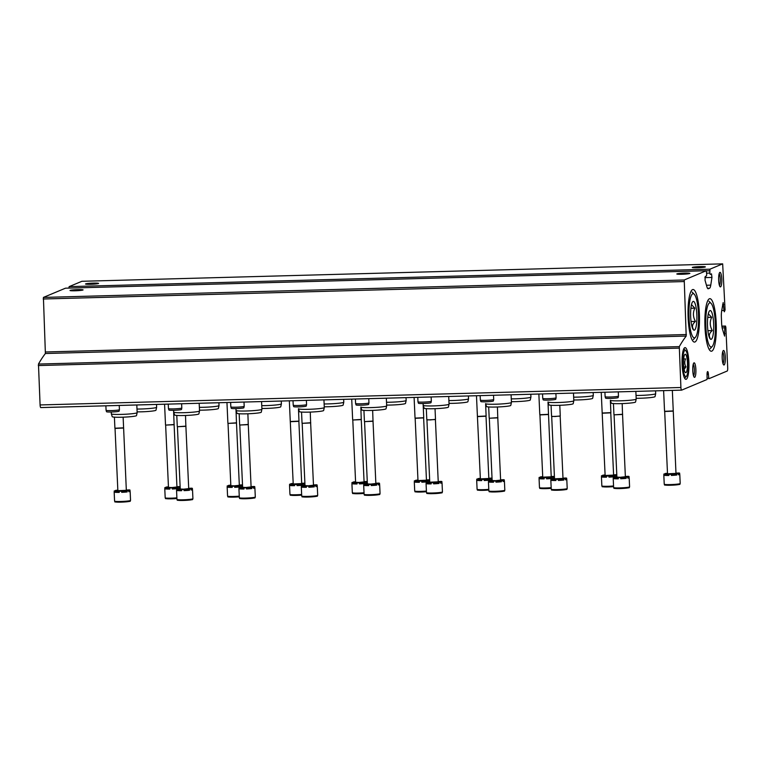 <?xml version="1.0" encoding="UTF-8"?>
<svg xmlns="http://www.w3.org/2000/svg" width="766" height="766" viewBox="0 0 766 766"><rect width="100%" height="100%" fill="white"/><g stroke="black" fill="none" stroke-linecap="round" stroke-linejoin="round"><path stroke-width="1.15" d="M681.548 390.143L40.837 407.569A2.901 0.632 -91.6 0 1 40.79 407.589A2.901 0.632 -91.6 0 1 40.091 404.946L38.463 364.061A423.761 91.719 -91.6 0 1 45.386 353.509L43.413 297.419L65.474 288.188M686.202 336.063L684.23 279.983L706.233 270.752L706.721 274.381L706.472 275.961L705.208 276.488L705.046 280.327L706.884 286.762A8.713 1.886 -91.6 0 0 708.157 288.782A8.713 1.886 -91.6 0 0 708.311 288.744L709.565 288.227A8.713 1.886 -91.6 0 0 710.762 285.134L711.949 277.436L711.499 273.864L710.187 274.4L709.814 273.079L709.958 269.192L722.664 263.858L725.076 310.01L724.33 311.8L723.956 310.479L723.161 302.599L721.629 311.082A8.713 1.886 -91.6 0 0 721.371 317.44L721.629 323.271A8.713 1.886 -91.6 0 0 722.453 329.179L724.607 336.111L724.741 327.838L724.99 326.259L725.507 326.048L725.862 327.369L727.7 367.871A2.901 0.632 -91.6 0 1 727.212 371.022L708.799 378.749L708.406 374.277A3.198 0.689 -91.6 0 0 707.65 371.577A3.198 0.689 -91.6 0 0 707.047 374.852L707.075 379.467L681.654 390.133A2.901 0.632 -91.6 0 1 681.606 390.143A2.901 0.632 -91.6 0 1 680.907 387.5L679.289 346.625A423.761 91.719 -91.6 0 1 686.202 336.063L45.386 353.509M689.716 273.51A6.54 0.536 -2.6 0 0 689.869 273.385A6.54 0.536 -2.6 0 0 684.727 273.098A6.54 0.536 -2.6 0 0 676.809 273.979A6.54 0.536 -2.6 0 0 682.65 274.247A6.54 0.536 -2.6 0 0 689.716 273.51M82.919 290.027A6.54 0.536 -2.6 0 0 83.073 289.902A6.54 0.536 -2.6 0 0 77.941 289.615A6.54 0.536 -2.6 0 0 70.012 290.496A6.54 0.536 -2.6 0 0 75.853 290.764A6.54 0.536 -2.6 0 0 82.919 290.027M65.445 288.188L706.262 270.743L65.416 288.188M68.892 288.093L69.141 286.628L81.895 281.294M98.421 283.525A6.54 0.536 -2.6 0 0 98.565 283.401A6.54 0.536 -2.6 0 0 93.433 283.114A6.54 0.536 -2.6 0 0 85.505 283.995A6.54 0.536 -2.6 0 0 91.346 284.263A6.54 0.536 -2.6 0 0 98.421 283.525M705.208 267.008A6.54 0.536 -2.6 0 0 705.362 266.884A6.54 0.536 -2.6 0 0 700.229 266.597A6.54 0.536 -2.6 0 0 692.301 267.478A6.54 0.536 -2.6 0 0 698.142 267.746A6.54 0.536 -2.6 0 0 705.208 267.008M722.664 263.858L81.847 281.294L722.683 263.858M692.78 370.734A7.267 1.57 88.4 0 0 694.168 377.169A7.267 1.57 88.4 0 0 695.901 370.035A7.267 1.57 88.4 0 0 693.785 363.007A7.267 1.57 88.4 0 0 692.78 370.734M718.671 280.279A7.267 1.57 88.4 0 0 720.059 286.714A7.267 1.57 88.4 0 0 721.792 279.58A7.267 1.57 88.4 0 0 719.676 272.552A7.267 1.57 88.4 0 0 718.671 280.279M722.214 358.373A7.267 1.57 88.4 0 0 723.611 364.817A7.267 1.57 88.4 0 0 725.335 357.684A7.267 1.57 88.4 0 0 723.228 350.656A7.267 1.57 88.4 0 0 722.214 358.373M688.883 362.05A15.847 3.428 -91.6 0 1 685.158 378.94A15.847 3.428 -91.6 0 1 682.066 363.563A15.847 3.428 -91.6 0 1 684.316 348.042A15.847 3.428 -91.6 0 1 688.883 362.05M704.988 327.283A26.293 5.688 88.4 0 0 710.025 350.598A26.293 5.688 88.4 0 0 716.277 324.774A26.293 5.688 88.4 0 0 708.636 299.343A26.293 5.688 88.4 0 0 704.988 327.283M688.146 318.139A26.293 5.688 88.4 0 0 693.192 341.445A26.293 5.688 88.4 0 0 699.444 315.63A26.293 5.688 88.4 0 0 691.794 290.19A26.293 5.688 88.4 0 0 688.146 318.139M722.989 363.601A6.004 1.302 88.4 0 0 723.841 357.722A6.004 1.302 88.4 0 0 722.673 351.91M719.446 285.498A6.004 1.302 88.4 0 0 720.289 279.619A6.004 1.302 88.4 0 0 719.13 273.807M693.556 375.953A6.004 1.302 88.4 0 0 694.398 370.083A6.004 1.302 88.4 0 0 693.23 364.262M136.99 409.044A12.926 1.053 -2.6 0 0 156.341 407.502A12.926 1.053 -2.6 0 0 156.637 407.282A12.926 1.053 -2.6 0 0 156.637 407.253L156.513 404.438M137.114 411.869A12.151 0.996 -2.6 0 0 155.709 410.413A12.151 0.996 -2.6 0 0 155.986 410.203L156.637 407.282M137.152 412.673A12.926 1.053 -2.6 0 1 136.855 412.893A12.926 1.053 -2.6 0 1 123.02 414.349A12.926 1.053 -2.6 0 1 111.329 413.851A12.926 1.053 -2.6 0 0 111.329 413.851L112.238 416.704A12.151 0.996 -2.6 0 0 123.221 417.173A12.151 0.996 -2.6 0 0 136.224 415.804A12.151 0.996 -2.6 0 0 136.501 415.603L137.152 412.673A12.926 1.053 -2.6 0 0 137.152 412.654L136.808 404.975M199.371 407.349A12.926 1.053 -2.6 0 0 218.722 405.798A12.926 1.053 -2.6 0 0 219.019 405.578A12.926 1.053 -2.6 0 0 219.019 405.559L218.894 402.744M199.495 410.164A12.151 0.996 -2.6 0 0 218.09 408.718A12.151 0.996 -2.6 0 0 218.367 408.508L219.019 405.578M173.623 410.308L173.7 412.127A12.926 1.053 -2.6 0 0 173.71 412.146L174.619 415.009A12.151 0.996 -2.6 0 0 185.602 415.469A12.151 0.996 -2.6 0 0 198.605 414.109A12.151 0.996 -2.6 0 0 198.882 413.899L199.533 410.978A12.926 1.053 -2.6 0 0 199.533 410.949L199.189 403.28M173.71 412.146A12.926 1.053 -2.6 0 0 185.401 412.644A12.926 1.053 -2.6 0 0 199.237 411.198A12.926 1.053 -2.6 0 0 199.533 410.978M261.752 405.654A12.926 1.053 -2.6 0 0 281.103 404.103A12.926 1.053 -2.6 0 0 281.4 403.883A12.926 1.053 -2.6 0 0 281.4 403.864L281.275 401.039M261.876 408.47A12.151 0.996 -2.6 0 0 280.471 407.014A12.151 0.996 -2.6 0 0 280.749 406.813L281.4 403.883M261.915 409.283A12.926 1.053 -2.6 0 1 261.618 409.494A12.926 1.053 -2.6 0 1 247.772 410.949A12.926 1.053 -2.6 0 1 236.091 410.452A12.926 1.053 -2.6 0 0 236.091 410.452L237 413.305A12.151 0.996 -2.6 0 0 247.983 413.774A12.151 0.996 -2.6 0 0 260.986 412.414A12.151 0.996 -2.6 0 0 261.263 412.204L261.915 409.283A12.926 1.053 -2.6 0 0 261.915 409.255L261.57 401.575M324.133 403.96A12.926 1.053 -2.6 0 0 343.484 402.409A12.926 1.053 -2.6 0 0 343.781 402.188A12.926 1.053 -2.6 0 0 343.781 402.16L343.647 399.345M324.257 406.775A12.151 0.996 -2.6 0 0 342.852 405.319A12.151 0.996 -2.6 0 0 343.13 405.118L343.781 402.188M290.41 421.712L298.874 421.31L301.699 483.585L293.225 483.978L290.285 421.511L298.979 421.118L298.462 408.728A12.926 1.053 -2.6 0 0 298.472 408.757L299.372 411.61A12.151 0.996 -2.6 0 0 310.364 412.079A12.151 0.996 -2.6 0 0 323.367 410.71A12.151 0.996 -2.6 0 0 323.645 410.509L324.296 407.579A12.926 1.053 -2.6 0 0 324.296 407.56L323.941 399.881M298.472 408.757A12.926 1.053 -2.6 0 0 310.153 409.255A12.926 1.053 -2.6 0 0 323.999 407.799A12.926 1.053 -2.6 0 0 324.296 407.579M386.514 402.255A12.926 1.053 -2.6 0 0 405.865 400.714A12.926 1.053 -2.6 0 0 406.162 400.494A12.926 1.053 -2.6 0 0 406.162 400.465L406.028 397.65M386.639 405.08A12.151 0.996 -2.6 0 0 405.233 403.625A12.151 0.996 -2.6 0 0 405.511 403.414L406.162 400.494M386.677 405.884A12.926 1.053 -2.6 0 1 386.38 406.104A12.926 1.053 -2.6 0 1 372.535 407.55A12.926 1.053 -2.6 0 1 360.843 407.052A12.926 1.053 -2.6 0 0 360.843 407.052L361.753 409.915A12.151 0.996 -2.6 0 0 372.745 410.385A12.151 0.996 -2.6 0 0 385.748 409.015A12.151 0.996 -2.6 0 0 386.026 408.814L386.677 405.884A12.926 1.053 -2.6 0 0 386.677 405.865L386.323 398.186M448.895 400.561A12.926 1.053 -2.6 0 0 468.246 399.009A12.926 1.053 -2.6 0 0 468.533 398.789A12.926 1.053 -2.6 0 0 468.543 398.77L468.409 395.945M449.02 403.376A12.151 0.996 -2.6 0 0 467.614 401.93A12.151 0.996 -2.6 0 0 467.892 401.719L468.533 398.789M449.058 404.189A12.926 1.053 -2.6 0 1 448.761 404.41A12.926 1.053 -2.6 0 1 434.916 405.856A12.926 1.053 -2.6 0 1 423.225 405.358A12.926 1.053 -2.6 0 0 423.225 405.358L424.134 408.211A12.151 0.996 -2.6 0 0 435.126 408.68A12.151 0.996 -2.6 0 0 448.129 407.32A12.151 0.996 -2.6 0 0 448.407 407.11L449.058 404.189A12.926 1.053 -2.6 0 0 449.058 404.161L448.704 396.482M511.276 398.866A12.926 1.053 -2.6 0 0 530.627 397.315A12.926 1.053 -2.6 0 0 530.915 397.094A12.926 1.053 -2.6 0 0 530.924 397.075L530.79 394.251M511.401 401.681A12.151 0.996 -2.6 0 0 529.995 400.225A12.151 0.996 -2.6 0 0 530.273 400.024L530.915 397.094M477.544 416.618L486.008 416.235L488.842 478.501L480.368 478.884L477.419 416.417L486.123 416.024L485.606 403.634A12.926 1.053 -2.6 0 0 485.606 403.663L486.515 406.516A12.151 0.996 -2.6 0 0 497.507 406.985A12.151 0.996 -2.6 0 0 510.51 405.626A12.151 0.996 -2.6 0 0 510.788 405.415L511.429 402.485A12.926 1.053 -2.6 0 0 511.439 402.466L511.085 394.787M485.606 403.663A12.926 1.053 -2.6 0 0 497.297 404.161A12.926 1.053 -2.6 0 0 511.142 402.705A12.926 1.053 -2.6 0 0 511.429 402.485M573.657 397.161A12.926 1.053 -2.6 0 0 592.999 395.62A12.926 1.053 -2.6 0 0 593.296 395.4A12.926 1.053 -2.6 0 0 593.305 395.371L593.171 392.556M573.782 399.986A12.151 0.996 -2.6 0 0 592.377 398.531A12.151 0.996 -2.6 0 0 592.654 398.32L593.296 395.4M573.811 400.79A12.926 1.053 -2.6 0 1 573.523 401.011A12.926 1.053 -2.6 0 1 559.678 402.466A12.926 1.053 -2.6 0 1 547.987 401.968A12.926 1.053 -2.6 0 0 547.987 401.968L548.896 404.821A12.151 0.996 -2.6 0 0 559.879 405.291A12.151 0.996 -2.6 0 0 572.891 403.921A12.151 0.996 -2.6 0 0 573.169 403.72L573.811 400.79A12.926 1.053 -2.6 0 0 573.82 400.771L573.466 393.092M636.029 395.467A12.926 1.053 -2.6 0 0 655.38 393.916A12.926 1.053 -2.6 0 0 655.677 393.695A12.926 1.053 -2.6 0 0 655.677 393.676L655.552 390.861M636.163 398.282A12.151 0.996 -2.6 0 0 654.758 396.836A12.151 0.996 -2.6 0 0 655.035 396.625L655.677 393.695M602.306 413.219L610.77 412.836L613.604 475.102L605.13 475.485L602.181 413.027L610.875 412.635L610.368 400.245A12.926 1.053 -2.6 0 0 610.368 400.264L611.278 403.127A12.151 0.996 -2.6 0 0 622.26 403.586A12.151 0.996 -2.6 0 0 635.273 402.227A12.151 0.996 -2.6 0 0 635.55 402.016L636.192 399.096A12.926 1.053 -2.6 0 0 636.201 399.067L635.847 391.397M610.368 400.264A12.926 1.053 -2.6 0 0 622.059 400.762A12.926 1.053 -2.6 0 0 635.895 399.316A12.926 1.053 -2.6 0 0 636.192 399.096M121.689 492.27L127.127 491.944A7.986 0.651 -2.6 0 1 121.689 492.327L121.641 491.169A7.986 0.651 177.4 0 1 120.386 491.217A7.986 0.651 177.4 0 1 119.19 491.236L119.237 492.394A7.986 0.651 -2.6 0 1 115.015 492.27L119.228 492.145M121.641 491.169L127.079 490.786A7.986 0.651 177.4 0 0 128.765 490.556L128.822 491.715A7.986 0.651 -2.6 0 0 130.134 491.293A7.986 0.651 -2.6 0 0 130.038 491.207L128.803 491.274M114.249 491.916A7.986 0.651 -2.6 0 0 114.163 492.021A7.986 0.651 -2.6 0 0 114.258 492.107L114.201 490.958A7.986 0.651 177.4 0 0 114.967 491.111L115.015 492.27M127.079 490.786L127.127 491.944M117.84 490.25L117.112 490.211A7.986 0.651 177.4 0 0 115.427 490.441L115.446 490.882M126.323 490.049L129.224 489.886A7.986 0.651 177.4 0 1 129.99 490.049L130.038 491.207M128.765 490.556L126.993 490.422L129.99 490.049M115.427 490.441L117.198 490.585L114.201 490.958M114.967 491.111L119.19 491.236M114.402 417.144L114.91 428.232L123.604 427.84L126.333 490.307L117.859 490.69L115.034 428.414L123.508 428.022M123.604 427.84L123.125 417.173M184.07 490.575L189.508 490.25A7.986 0.651 -2.6 0 1 184.07 490.633L184.022 489.474A7.986 0.651 177.4 0 1 182.768 489.522A7.986 0.651 177.4 0 1 181.571 489.541L181.619 490.7A7.986 0.651 -2.6 0 1 177.396 490.575L181.609 490.451M184.022 489.474L189.461 489.091A7.986 0.651 177.4 0 0 191.146 488.861L191.203 490.02A7.986 0.651 -2.6 0 0 192.505 489.598A7.986 0.651 -2.6 0 0 192.419 489.503L191.184 489.579M176.63 490.221A7.986 0.651 -2.6 0 0 176.544 490.326A7.986 0.651 -2.6 0 0 176.64 490.412L176.582 489.254A7.986 0.651 177.4 0 0 177.348 489.417L177.396 490.575M189.461 489.091L189.508 490.25M180.221 488.555L179.493 488.517A7.986 0.651 177.4 0 0 177.808 488.746L177.827 489.177M188.704 488.344L191.605 488.191A7.986 0.651 177.4 0 1 192.371 488.344L192.419 489.503M191.146 488.861L189.374 488.718L192.371 488.344M177.808 488.746L179.579 488.88L176.582 489.254M177.348 489.417L181.571 489.541M185.889 426.336L188.714 488.612L183.572 489.187L180.24 488.995L177.415 426.729L185.879 426.346L185.506 415.478M177.415 426.729L185.985 426.135M246.451 488.88L251.89 488.545A7.986 0.651 -2.6 0 1 246.451 488.938L246.403 487.779A7.986 0.651 177.4 0 1 245.149 487.818A7.986 0.651 177.4 0 1 243.942 487.846L244 489.005A7.986 0.651 -2.6 0 1 239.777 488.88L243.99 488.746M246.403 487.779L251.842 487.387A7.986 0.651 177.4 0 0 253.527 487.166L253.584 488.315A7.986 0.651 -2.6 0 0 254.886 487.904A7.986 0.651 -2.6 0 0 254.8 487.808L253.565 487.885M239.011 488.526A7.986 0.651 -2.6 0 0 238.925 488.622A7.986 0.651 -2.6 0 0 239.021 488.718L238.963 487.559A7.986 0.651 177.4 0 0 239.729 487.722L239.777 488.88M251.842 487.387L251.89 488.545M242.602 486.86L241.874 486.822A7.986 0.651 177.4 0 0 240.179 487.052L240.208 487.482M251.085 486.649L253.986 486.487A7.986 0.651 177.4 0 1 254.752 486.649L254.8 487.808M253.527 487.166L251.755 487.023L254.752 486.649M240.179 487.052L241.96 487.186L238.963 487.559M239.729 487.722L243.942 487.846M248.27 424.642L251.095 486.908L245.953 487.482L242.621 487.3L239.787 425.025L248.261 424.651L247.887 413.784M239.796 425.034L248.366 424.441M308.832 487.176L314.271 486.85A7.986 0.651 -2.6 0 1 308.832 487.233L308.784 486.084A7.986 0.651 177.4 0 1 307.53 486.123A7.986 0.651 177.4 0 1 306.323 486.151L306.381 487.3A7.986 0.651 -2.6 0 1 302.158 487.176L306.371 487.052M308.784 486.084L314.223 485.692A7.986 0.651 177.4 0 0 315.908 485.462L315.965 486.621A7.986 0.651 -2.6 0 0 317.268 486.199A7.986 0.651 -2.6 0 0 317.181 486.113L315.946 486.19M301.392 486.831A7.986 0.651 -2.6 0 0 301.306 486.927A7.986 0.651 -2.6 0 0 301.402 487.023L301.344 485.864A7.986 0.651 177.4 0 0 302.11 486.027L302.158 487.176M314.223 485.692L314.271 486.85M304.983 485.165L304.255 485.117A7.986 0.651 177.4 0 0 302.56 485.347L302.58 485.788M313.466 484.955L316.368 484.792A7.986 0.651 177.4 0 1 317.124 484.955L317.181 486.113M315.908 485.462L314.137 485.328L317.124 484.955M302.56 485.347L304.341 485.491L301.344 485.864M302.11 486.027L306.323 486.151M310.642 422.937L313.476 485.213L308.334 485.788L305.002 485.596L302.168 423.33L310.642 422.947L310.268 412.079M302.177 423.33L310.747 422.746M371.213 485.481L376.652 485.156A7.986 0.651 -2.6 0 1 371.213 485.539L371.156 484.38A7.986 0.651 177.4 0 1 369.911 484.428A7.986 0.651 177.4 0 1 368.705 484.447L368.762 485.606A7.986 0.651 -2.6 0 1 364.539 485.481L368.752 485.357M371.156 484.38L376.604 483.997A7.986 0.651 177.4 0 0 378.289 483.767L378.347 484.926A7.986 0.651 -2.6 0 0 379.649 484.505A7.986 0.651 -2.6 0 0 379.563 484.409L378.318 484.485M363.773 485.127A7.986 0.651 -2.6 0 0 363.687 485.232A7.986 0.651 -2.6 0 0 363.783 485.318L363.726 484.16A7.986 0.651 177.4 0 0 364.492 484.323L364.539 485.481M376.604 483.997L376.652 485.156M367.364 483.461L366.636 483.423A7.986 0.651 177.4 0 0 364.942 483.652L364.961 484.093M375.847 483.25L378.749 483.097A7.986 0.651 177.4 0 1 379.505 483.26L379.563 484.409M378.289 483.767L376.508 483.633L379.505 483.26M364.942 483.652L366.723 483.786L363.726 484.16M364.492 484.323L368.705 484.447M373.023 421.243L375.857 483.518L370.715 484.093L367.383 483.901L364.549 421.626L373.023 421.252L372.649 410.385M364.559 421.635L373.128 421.051M433.594 483.786L439.033 483.451A7.986 0.651 -2.6 0 1 433.594 483.844L433.537 482.685A7.986 0.651 177.4 0 1 432.292 482.724A7.986 0.651 177.4 0 1 431.086 482.752L431.143 483.911A7.986 0.651 -2.6 0 1 426.921 483.786L431.134 483.662M433.537 482.685L438.975 482.302A7.986 0.651 177.4 0 0 440.67 482.073L440.718 483.231A7.986 0.651 -2.6 0 0 442.03 482.81A7.986 0.651 -2.6 0 0 441.944 482.714L440.699 482.791M426.155 483.432A7.986 0.651 -2.6 0 0 426.068 483.528A7.986 0.651 -2.6 0 0 426.155 483.624L426.107 482.465A7.986 0.651 177.4 0 0 426.873 482.628L426.921 483.786M438.975 482.302L439.033 483.451M429.736 481.766L429.017 481.728A7.986 0.651 177.4 0 0 427.323 481.958L427.342 482.389M438.219 481.555L441.13 481.393A7.986 0.651 177.4 0 1 441.886 481.555L441.944 482.714M440.67 482.073L438.889 481.929L441.886 481.555M427.323 481.958L429.104 482.092L426.107 482.465M426.873 482.628L431.086 482.752M438.238 481.824L429.764 482.207L426.93 419.931L435.404 419.538L438.238 481.824M426.308 408.661L426.806 419.73L430.233 419.921L435.509 419.347L435.031 408.69M495.975 482.092L501.414 481.757A7.986 0.651 -2.6 0 1 495.975 482.149L495.918 480.991A7.986 0.651 177.4 0 1 494.673 481.029A7.986 0.651 177.4 0 1 493.467 481.058L493.524 482.216A7.986 0.651 -2.6 0 1 489.302 482.092L493.505 481.958M495.918 480.991L501.357 480.598A7.986 0.651 177.4 0 0 503.051 480.368L503.099 481.527A7.986 0.651 -2.6 0 0 504.411 481.105A7.986 0.651 -2.6 0 0 504.325 481.019L503.08 481.096M488.526 481.737A7.986 0.651 -2.6 0 0 488.449 481.833A7.986 0.651 -2.6 0 0 488.536 481.929L488.488 480.77A7.986 0.651 177.4 0 0 489.244 480.933L489.302 482.092M501.357 480.598L501.414 481.757M492.117 480.071L491.399 480.033A7.986 0.651 177.4 0 0 489.704 480.253L489.723 480.694M500.6 479.861L503.511 479.698A7.986 0.651 177.4 0 1 504.267 479.861L504.325 481.019M503.051 480.368L501.27 480.234L504.267 479.861M489.704 480.253L491.485 480.397L488.488 480.77M489.244 480.933L493.467 481.058M497.785 417.853L500.619 480.119L495.478 480.694L492.136 480.512L489.311 418.236L497.785 417.853L497.412 406.985M489.321 418.246L497.89 417.652M558.347 480.387L563.795 480.062A7.986 0.651 -2.6 0 1 558.357 480.445L558.299 479.286A7.986 0.651 177.4 0 1 557.054 479.334A7.986 0.651 177.4 0 1 555.848 479.353L555.905 480.512A7.986 0.651 -2.6 0 1 551.683 480.387L555.886 480.263M558.299 479.286L563.738 478.903A7.986 0.651 177.4 0 0 565.432 478.673L565.48 479.832A7.986 0.651 -2.6 0 0 566.792 479.411A7.986 0.651 -2.6 0 0 566.706 479.325L565.461 479.392M550.907 480.033A7.986 0.651 -2.6 0 0 550.831 480.138A7.986 0.651 -2.6 0 0 550.917 480.225L550.869 479.076A7.986 0.651 177.4 0 0 551.625 479.229L551.683 480.387M563.738 478.903L563.795 480.062M554.498 478.367L553.78 478.329A7.986 0.651 177.4 0 0 552.085 478.559L552.104 478.999M562.981 478.166L565.892 478.003A7.986 0.651 177.4 0 1 566.649 478.166L566.706 479.325M565.432 478.673L563.652 478.539L566.649 478.166M552.085 478.559L553.866 478.702L550.869 479.076M551.625 479.229L555.848 479.353M563 478.424L554.517 478.807L551.692 416.532L560.166 416.139L563 478.424M551.06 405.262L551.568 416.331L554.996 416.522L560.272 415.957L559.793 405.291M620.728 478.693L626.176 478.367A7.986 0.651 -2.6 0 1 620.738 478.75L620.68 477.591A7.986 0.651 177.4 0 1 619.435 477.639A7.986 0.651 177.4 0 1 618.229 477.658L618.286 478.817A7.986 0.651 -2.6 0 1 614.064 478.693L618.267 478.568M620.68 477.591L626.119 477.208A7.986 0.651 177.4 0 0 627.814 476.979L627.861 478.137A7.986 0.651 -2.6 0 0 629.173 477.716A7.986 0.651 -2.6 0 0 629.087 477.62L627.842 477.697M613.288 478.338A7.986 0.651 -2.6 0 0 613.212 478.444A7.986 0.651 -2.6 0 0 613.298 478.53L613.25 477.371A7.986 0.651 177.4 0 0 614.006 477.534L614.064 478.693M626.119 477.208L626.176 478.367M616.879 476.672L616.161 476.634A7.986 0.651 177.4 0 0 614.466 476.864L614.485 477.295M625.362 476.462L628.264 476.308A7.986 0.651 177.4 0 1 629.03 476.462L629.087 477.62M627.814 476.979L626.033 476.835L629.03 476.462M614.466 476.864L616.247 476.998L613.25 477.371M614.006 477.534L618.229 477.658M622.547 414.454L625.372 476.73L620.23 477.295L616.898 477.113L614.073 414.837L622.547 414.463L622.174 403.596M614.083 414.846L622.653 414.253M172.302 488.947L177.741 488.622A7.986 0.651 -2.6 0 1 172.302 489.005L172.245 487.846A7.986 0.651 177.4 0 1 171 487.894A7.986 0.651 177.4 0 1 169.793 487.913L169.851 489.072A7.986 0.651 -2.6 0 1 165.628 488.947L169.832 488.823M172.245 487.846L177.683 487.463A7.986 0.651 177.4 0 0 179.378 487.233L179.426 488.392A7.986 0.651 -2.6 0 0 180.201 488.229M179.407 487.952L180.192 487.904M164.853 488.593A7.986 0.651 -2.6 0 0 164.776 488.698A7.986 0.651 -2.6 0 0 164.862 488.785L164.814 487.636A7.986 0.651 177.4 0 0 165.571 487.789L165.628 488.947M177.683 487.463L177.741 488.622M168.443 486.927L167.725 486.889A7.986 0.651 177.4 0 0 166.031 487.119L166.05 487.559M176.927 486.726L179.838 486.563A7.986 0.651 177.4 0 1 180.134 486.601M179.378 487.233L177.597 487.099L180.134 486.745M166.031 487.119L167.811 487.253L164.814 487.636M165.571 487.789L169.793 487.913M174.112 424.709L176.946 486.985L171.804 487.559L168.472 487.368L165.638 425.092L174.112 424.718L173.576 410.308M165.648 425.101L174.217 424.517M234.674 487.253L240.122 486.927A7.986 0.651 -2.6 0 1 234.683 487.31L234.626 486.151A7.986 0.651 177.4 0 1 233.381 486.199A7.986 0.651 177.4 0 1 232.175 486.219L232.232 487.377A7.986 0.651 -2.6 0 1 228.009 487.253L232.213 487.128M234.626 486.151L240.064 485.768A7.986 0.651 177.4 0 0 241.759 485.539L241.807 486.697A7.986 0.651 -2.6 0 0 242.583 486.534M241.788 486.257L242.573 486.209M227.234 486.898A7.986 0.651 -2.6 0 0 227.157 487.004A7.986 0.651 -2.6 0 0 227.243 487.09L227.196 485.931A7.986 0.651 177.4 0 0 227.952 486.094L228.009 487.253M240.064 485.768L240.122 486.927M230.825 485.232L230.106 485.194A7.986 0.651 177.4 0 0 228.412 485.424L228.431 485.855M239.308 485.022L242.219 484.868A7.986 0.651 177.4 0 1 242.506 484.907M241.759 485.539L239.978 485.395L242.516 485.05M228.412 485.424L230.193 485.558L227.196 485.931M227.952 486.094L232.175 486.219M236.493 423.014L239.327 485.29L234.176 485.855L230.844 485.673L228.019 423.397L236.493 423.024L235.957 408.604M228.029 423.406L236.598 422.813M297.055 485.558L302.503 485.223A7.986 0.651 -2.6 0 1 297.064 485.615L297.007 484.457A7.986 0.651 177.4 0 1 295.762 484.495A7.986 0.651 177.4 0 1 294.556 484.524L294.613 485.682A7.986 0.651 -2.6 0 1 290.391 485.558L294.594 485.424M297.007 484.457L302.446 484.064A7.986 0.651 177.4 0 0 304.14 483.844L304.188 484.993A7.986 0.651 -2.6 0 0 304.964 484.84M304.169 484.562L304.954 484.505M289.615 485.204A7.986 0.651 -2.6 0 0 289.538 485.299A7.986 0.651 -2.6 0 0 289.625 485.395L289.577 484.236A7.986 0.651 177.4 0 0 290.333 484.399L290.391 485.558M302.446 484.064L302.503 485.223M293.206 483.538L292.488 483.499A7.986 0.651 177.4 0 0 290.793 483.729L290.812 484.16M301.689 483.327L304.6 483.164A7.986 0.651 177.4 0 1 304.887 483.212M304.14 483.844L302.359 483.7L304.897 483.346M290.793 483.729L292.574 483.863L289.577 484.236M290.333 484.399L294.556 484.524M359.436 483.853L364.884 483.528A7.986 0.651 -2.6 0 1 359.445 483.911L359.388 482.762A7.986 0.651 177.4 0 1 358.143 482.8A7.986 0.651 177.4 0 1 356.937 482.819L356.985 483.978A7.986 0.651 -2.6 0 1 352.772 483.853L356.975 483.729M359.388 482.762L364.827 482.369A7.986 0.651 177.4 0 0 366.521 482.14L366.569 483.298A7.986 0.651 -2.6 0 0 367.345 483.145M366.55 482.867L367.326 482.81M351.996 483.509A7.986 0.651 -2.6 0 0 351.92 483.605A7.986 0.651 -2.6 0 0 352.006 483.691L351.958 482.542A7.986 0.651 177.4 0 0 352.714 482.704L352.772 483.853M364.827 482.369L364.884 483.528M355.587 481.843L354.869 481.795A7.986 0.651 177.4 0 0 353.174 482.025L353.193 482.465M364.07 481.632L366.971 481.469A7.986 0.651 177.4 0 1 367.268 481.508M366.521 482.14L364.74 482.005L367.278 481.651M353.174 482.025L354.955 482.168L351.958 482.542M352.714 482.704L356.937 482.819M361.255 419.615L364.08 481.891L358.938 482.465L355.606 482.274L352.781 420.007L361.255 419.624L360.843 407.033M352.781 420.007L361.361 419.423M421.817 482.159L427.265 481.833A7.986 0.651 -2.6 0 1 421.827 482.216L421.769 481.058A7.986 0.651 177.4 0 1 420.524 481.105A7.986 0.651 177.4 0 1 419.318 481.125L419.366 482.283A7.986 0.651 -2.6 0 1 415.153 482.159L419.356 482.034M421.769 481.058L427.208 480.675A7.986 0.651 177.4 0 0 428.903 480.445L428.95 481.603A7.986 0.651 -2.6 0 0 429.726 481.441M428.931 481.163L429.707 481.115M414.377 481.804A7.986 0.651 -2.6 0 0 414.301 481.91A7.986 0.651 -2.6 0 0 414.387 481.996L414.339 480.837A7.986 0.651 177.4 0 0 415.095 481L415.153 482.159M427.208 480.675L427.265 481.833M417.968 480.138L417.24 480.1A7.986 0.651 177.4 0 0 415.555 480.33L415.574 480.77M426.451 479.928L429.353 479.775A7.986 0.651 177.4 0 1 429.649 479.813M428.903 480.445L427.122 480.311L429.659 479.956M415.555 480.33L417.336 480.464L414.339 480.837M415.095 481L419.318 481.125M426.461 480.196L417.987 480.579L415.162 418.303L423.636 417.91L426.461 480.196M414.1 397.43L415.038 418.121L423.742 417.729L423.1 403.519M484.198 480.464L489.646 480.129A7.986 0.651 -2.6 0 1 484.198 480.521L484.15 479.363A7.986 0.651 177.4 0 1 482.906 479.401A7.986 0.651 177.4 0 1 481.699 479.43L481.747 480.588A7.986 0.651 -2.6 0 1 477.534 480.464L481.737 480.33M484.15 479.363L489.589 478.98A7.986 0.651 177.4 0 0 491.284 478.75L491.332 479.909A7.986 0.651 -2.6 0 0 492.107 479.746M491.312 479.468L492.088 479.411M476.758 480.11A7.986 0.651 -2.6 0 0 476.682 480.205A7.986 0.651 -2.6 0 0 476.768 480.301L476.72 479.143A7.986 0.651 177.4 0 0 477.477 479.305L477.534 480.464M489.589 478.98L489.646 480.129M480.349 478.444L479.621 478.405A7.986 0.651 177.4 0 0 477.936 478.635L477.955 479.066M488.832 478.233L491.734 478.07A7.986 0.651 177.4 0 1 492.031 478.118M491.284 478.75L489.503 478.606L492.04 478.262M477.936 478.635L479.707 478.769L476.72 479.143M477.477 479.305L481.699 479.43M546.579 478.76L552.018 478.434A7.986 0.651 -2.6 0 1 546.579 478.827L546.531 477.668A7.986 0.651 177.4 0 1 545.287 477.706A7.986 0.651 177.4 0 1 544.08 477.735L544.128 478.884A7.986 0.651 -2.6 0 1 539.915 478.76L544.119 478.635M546.531 477.668L551.97 477.275A7.986 0.651 177.4 0 0 553.665 477.046L553.713 478.204A7.986 0.651 -2.6 0 0 554.488 478.051M553.694 477.773L554.469 477.716M539.14 478.415A7.986 0.651 -2.6 0 0 539.063 478.511A7.986 0.651 -2.6 0 0 539.149 478.606L539.092 477.448A7.986 0.651 177.4 0 0 539.858 477.611L539.915 478.76M551.97 477.275L552.018 478.434M542.73 476.749L542.002 476.711A7.986 0.651 177.4 0 0 540.317 476.931L540.336 477.371M551.214 476.538L554.115 476.375A7.986 0.651 177.4 0 1 554.412 476.414M553.665 477.046L551.884 476.912L554.421 476.557M540.317 476.931L542.089 477.074L539.092 477.448M539.858 477.611L544.08 477.735M538.862 394.03L539.8 414.722L548.504 414.329L551.223 476.797L542.749 477.18L539.925 414.913L548.399 414.521M548.504 414.329L547.987 401.939M608.96 477.065L614.399 476.739A7.986 0.651 -2.6 0 1 608.96 477.122L608.913 475.964A7.986 0.651 177.4 0 1 607.668 476.012A7.986 0.651 177.4 0 1 606.461 476.031L606.509 477.189A7.986 0.651 -2.6 0 1 602.287 477.065L606.5 476.94M608.913 475.964L614.351 475.581A7.986 0.651 177.4 0 0 616.036 475.351L616.094 476.509A7.986 0.651 -2.6 0 0 616.869 476.347M616.075 476.069L616.85 476.021M601.521 476.711A7.986 0.651 -2.6 0 0 601.434 476.816A7.986 0.651 -2.6 0 0 601.53 476.902L601.473 475.743A7.986 0.651 177.4 0 0 602.239 475.906L602.287 477.065M614.351 475.581L614.399 476.739M605.111 475.044L604.384 475.006A7.986 0.651 177.4 0 0 602.698 475.236L602.718 475.676M613.595 474.843L616.496 474.681A7.986 0.651 177.4 0 1 616.793 474.719M616.036 475.351L614.265 475.217L616.802 474.863M602.698 475.236L604.47 475.37L601.473 475.743M602.239 475.906L606.461 476.031M671.342 475.37L676.78 475.035A7.986 0.651 -2.6 0 1 671.342 475.427L671.294 474.269A7.986 0.651 177.4 0 1 670.039 474.317A7.986 0.651 177.4 0 1 668.842 474.336L668.89 475.495A7.986 0.651 -2.6 0 1 664.668 475.37L668.881 475.246M671.294 474.269L676.732 473.886A7.986 0.651 177.4 0 0 678.417 473.656L678.475 474.815A7.986 0.651 -2.6 0 0 679.787 474.393A7.986 0.651 -2.6 0 0 679.691 474.298L678.456 474.374M663.902 475.016A7.986 0.651 -2.6 0 0 663.816 475.121A7.986 0.651 -2.6 0 0 663.911 475.207L663.854 474.049A7.986 0.651 177.4 0 0 664.62 474.211L664.668 475.37M676.732 473.886L676.78 475.035M667.492 473.35L666.765 473.311A7.986 0.651 177.4 0 0 665.08 473.541L665.099 473.972M675.976 473.139L678.877 472.986A7.986 0.651 177.4 0 1 679.643 473.139L679.691 474.298M678.417 473.656L676.646 473.512L679.643 473.139M665.08 473.541L666.851 473.675L663.854 474.049M664.62 474.211L668.842 474.336M663.615 390.641L664.553 411.313L673.257 410.93L675.985 473.407L667.512 473.79L664.687 411.514L673.161 411.122M673.257 410.93L672.337 390.401M119.429 409.695L119.103 411.16A6.291 0.517 -2.6 0 1 118.96 411.265A6.291 0.517 -2.6 0 1 112.229 411.974A6.291 0.517 -2.6 0 1 106.531 411.725L106.081 410.298A6.683 0.546 -2.6 0 0 106.081 410.298A6.683 0.546 -2.6 0 0 112.123 410.557A6.683 0.546 -2.6 0 0 119.276 409.81A6.683 0.546 -2.6 0 0 119.429 409.695A6.683 0.546 -2.6 0 0 119.429 409.686L119.237 405.453M181.81 408L181.485 409.465A6.291 0.517 -2.6 0 1 181.341 409.571A6.291 0.517 -2.6 0 1 174.6 410.27A6.291 0.517 -2.6 0 1 168.913 410.03L168.463 408.604A6.683 0.546 -2.6 0 0 168.463 408.604A6.683 0.546 -2.6 0 0 174.504 408.862A6.683 0.546 -2.6 0 0 181.657 408.115A6.683 0.546 -2.6 0 0 181.81 408A6.683 0.546 -2.6 0 0 181.81 407.981L181.619 403.749M244.191 406.296L243.866 407.761A6.291 0.517 -2.6 0 1 243.722 407.866A6.291 0.517 -2.6 0 1 236.981 408.575A6.291 0.517 -2.6 0 1 231.294 408.335L230.844 406.909A6.683 0.546 -2.6 0 0 230.844 406.909A6.683 0.546 -2.6 0 0 236.886 407.167A6.683 0.546 -2.6 0 0 244.038 406.411A6.683 0.546 -2.6 0 0 244.191 406.296A6.683 0.546 -2.6 0 0 244.191 406.286L244 402.054M306.572 404.601L306.247 406.066A6.291 0.517 -2.6 0 1 306.103 406.171A6.291 0.517 -2.6 0 1 299.362 406.88A6.291 0.517 -2.6 0 1 293.675 406.641L293.225 405.204A6.683 0.546 -2.6 0 0 293.225 405.204A6.683 0.546 -2.6 0 0 299.267 405.463A6.683 0.546 -2.6 0 0 306.419 404.716A6.683 0.546 -2.6 0 0 306.572 404.601A6.683 0.546 -2.6 0 0 306.572 404.592L306.381 400.359M368.953 402.906L368.628 404.371A6.291 0.517 -2.6 0 1 368.484 404.477A6.291 0.517 -2.6 0 1 361.744 405.185A6.291 0.517 -2.6 0 1 356.056 404.936L355.606 403.51A6.683 0.546 -2.6 0 0 355.606 403.51A6.683 0.546 -2.6 0 0 361.648 403.768A6.683 0.546 -2.6 0 0 368.8 403.021A6.683 0.546 -2.6 0 0 368.953 402.906A6.683 0.546 -2.6 0 0 368.953 402.897L368.762 398.665M431.325 401.212L431.009 402.667A6.291 0.517 -2.6 0 1 430.865 402.782A6.291 0.517 -2.6 0 1 424.125 403.481A6.291 0.517 -2.6 0 1 418.437 403.242L417.977 401.815A6.683 0.546 -2.6 0 0 417.977 401.815A6.683 0.546 -2.6 0 0 424.019 402.073A6.683 0.546 -2.6 0 0 431.181 401.317A6.683 0.546 -2.6 0 0 431.325 401.212A6.683 0.546 -2.6 0 0 431.335 401.192L431.143 396.96M480.158 395.629L480.359 400.101A6.683 0.546 -2.6 0 0 480.359 400.12A6.683 0.546 -2.6 0 0 486.4 400.369A6.683 0.546 -2.6 0 0 493.553 399.622A6.683 0.546 -2.6 0 0 493.706 399.507A6.683 0.546 -2.6 0 0 493.716 399.498L493.515 395.266M480.359 400.12L480.818 401.547A6.291 0.517 -2.6 0 0 486.506 401.786A6.291 0.517 -2.6 0 0 493.247 401.078A6.291 0.517 -2.6 0 0 493.39 400.972L493.706 399.507M556.087 397.813L555.771 399.278A6.291 0.517 -2.6 0 1 555.628 399.383A6.291 0.517 -2.6 0 1 548.887 400.091A6.291 0.517 -2.6 0 1 543.199 399.842L542.74 398.416A6.683 0.546 -2.6 0 0 542.74 398.416A6.683 0.546 -2.6 0 0 548.782 398.674A6.683 0.546 -2.6 0 0 555.934 397.927A6.683 0.546 -2.6 0 0 556.087 397.813A6.683 0.546 -2.6 0 0 556.087 397.803L555.896 393.571M604.92 392.23L605.121 396.711A6.683 0.546 -2.6 0 0 605.121 396.721A6.683 0.546 -2.6 0 0 611.163 396.98A6.683 0.546 -2.6 0 0 618.315 396.233A6.683 0.546 -2.6 0 0 618.468 396.118A6.683 0.546 -2.6 0 0 618.468 396.099L618.277 391.866M605.121 396.721L605.58 398.148A6.291 0.517 -2.6 0 0 611.268 398.387A6.291 0.517 -2.6 0 0 617.999 397.688A6.291 0.517 -2.6 0 0 618.152 397.573L618.468 396.118M708.32 313.792L711.681 317.306C709.613 321.777 709.814 326.192 712.284 330.558C709.297 333.153 708.579 335.709 710.12 338.218M709.938 310.584A14.41 3.121 -91.6 0 1 713.73 325.856A14.41 3.121 -91.6 0 1 710.283 339.003A14.41 3.121 -91.6 0 1 707.478 325.014A14.41 3.121 -91.6 0 1 709.517 310.9A14.41 3.121 -91.6 0 1 709.938 310.584M709.594 302.924A22.109 4.787 -91.6 0 1 711.068 303.355A22.109 4.787 -91.6 0 1 715.377 324.803A22.109 4.787 -91.6 0 1 712.236 346.452A22.109 4.787 -91.6 0 1 705.955 328.442A22.109 4.787 -91.6 0 1 709.594 302.924M712.284 330.558L707.88 330.682M711.681 317.306L707.736 317.411M691.487 304.648L694.839 308.152C692.78 312.624 692.981 317.047 695.442 321.414C692.464 324.008 691.746 326.555 693.287 329.074M693.106 301.431A14.41 3.121 -91.6 0 1 696.897 316.703A14.41 3.121 -91.6 0 1 693.45 329.859A14.41 3.121 -91.6 0 1 690.635 315.87A14.41 3.121 -91.6 0 1 692.684 301.756A14.41 3.121 -91.6 0 1 693.106 301.431M692.751 293.78A22.109 4.787 -91.6 0 1 694.226 294.211A22.109 4.787 -91.6 0 1 698.535 315.659A22.109 4.787 -91.6 0 1 695.404 337.308A22.109 4.787 -91.6 0 1 689.122 319.298A22.109 4.787 -91.6 0 1 692.751 293.78M695.442 321.414L691.037 321.529M694.839 308.152L690.894 308.258M685.082 354.285A9.221 2.001 -91.6 0 1 687.504 364.061A9.221 2.001 -91.6 0 1 685.302 372.468A9.221 2.001 -91.6 0 1 683.502 363.524A9.221 2.001 -91.6 0 1 684.814 354.486A9.221 2.001 -91.6 0 1 685.082 354.285M683.636 358.957L685.589 358.9C684.354 361.59 684.469 364.243 685.953 366.857L684.258 369.193M688.289 362.299A13.099 2.834 -91.6 0 1 686.47 376.221A13.099 2.834 -91.6 0 1 682.669 363.544A13.099 2.834 -91.6 0 1 685.781 350.684A13.099 2.834 -91.6 0 1 688.289 362.299M685.953 366.857L683.732 366.914M680.907 387.5L40.091 404.946M679.116 348.118L38.3 365.554M679.289 346.625L38.463 364.061M686.393 334.531L45.577 351.977M683.99 281.562L43.174 298.999M684.23 279.983L43.413 297.419M709.565 288.227L707.497 288.284M710.762 285.134L706.453 285.249M711.949 277.436L704.864 277.627M709.814 273.079L706.664 273.165M709.709 270.771L706.386 270.858M709.958 269.192L69.141 286.628M723.956 310.479L721.716 310.546M723.688 304.581L722.635 304.609M725.009 333.737L723.765 333.775M724.741 327.838L722.156 327.905M724.99 326.259L721.898 326.345M725.488 326.057L721.878 326.153M708.646 378.26L707.162 378.299M708.406 374.277L707.047 374.315M116.403 501.462A7.267 0.594 -2.6 0 0 121.047 502.142A7.267 0.594 -2.6 0 0 128.516 501.567A7.267 0.594 -2.6 0 0 128.765 500.897M120.856 501.481A7.986 0.651 -2.6 0 0 130.546 500.409C129.014 501.596 134.079 501.06 121.028 502.142C111.099 501.816 116.652 502.237 114.584 501.127A7.986 0.651 -2.6 0 0 120.856 501.481M178.784 499.767A7.267 0.594 -2.6 0 0 183.428 500.447A7.267 0.594 -2.6 0 0 190.897 499.872A7.267 0.594 -2.6 0 0 191.146 499.202M183.237 499.786A7.986 0.651 -2.6 0 0 192.927 498.704C191.395 499.892 196.46 499.365 183.409 500.447C173.48 500.121 179.033 500.533 176.965 499.432A7.986 0.651 -2.6 0 0 183.237 499.786M241.166 498.063A7.267 0.594 -2.6 0 0 245.809 498.743A7.267 0.594 -2.6 0 0 253.278 498.168A7.267 0.594 -2.6 0 0 253.517 497.507M245.618 498.092A7.986 0.651 -2.6 0 0 255.308 497.01C253.776 498.197 258.841 497.67 245.79 498.752C235.861 498.427 241.414 498.838 239.337 497.737A7.986 0.651 -2.6 0 0 245.618 498.092M303.537 496.368A7.267 0.594 -2.6 0 0 308.191 497.048A7.267 0.594 -2.6 0 0 315.659 496.473A7.267 0.594 -2.6 0 0 315.898 495.813M307.999 496.387A7.986 0.651 -2.6 0 0 317.689 495.315C316.147 496.502 321.222 495.966 308.171 497.048C298.242 496.722 303.796 497.144 301.718 496.042A7.986 0.651 -2.6 0 0 307.999 496.387M365.918 494.673A7.267 0.594 -2.6 0 0 370.572 495.353A7.267 0.594 -2.6 0 0 378.04 494.779A7.267 0.594 -2.6 0 0 378.28 494.108M370.38 494.692A7.986 0.651 -2.6 0 0 380.06 493.62C378.528 494.807 383.603 494.271 370.553 495.353C360.614 495.028 366.177 495.439 364.099 494.338A7.986 0.651 -2.6 0 0 370.38 494.692M428.299 492.978A7.267 0.594 -2.6 0 0 432.943 493.658A7.267 0.594 -2.6 0 0 440.421 493.084A7.267 0.594 -2.6 0 0 440.661 492.414M432.761 492.998A7.986 0.651 -2.6 0 0 442.442 491.916C440.91 493.103 445.984 492.576 432.934 493.658C422.995 493.333 428.558 493.744 426.48 492.643A7.986 0.651 -2.6 0 0 432.761 492.998M490.68 491.274A7.267 0.594 -2.6 0 0 495.324 491.954A7.267 0.594 -2.6 0 0 502.802 491.379A7.267 0.594 -2.6 0 0 503.042 490.719M495.142 491.303A7.986 0.651 -2.6 0 0 504.823 490.221C503.291 491.408 508.365 490.882 495.315 491.963C485.376 491.628 490.939 492.05 488.861 490.949A7.986 0.651 -2.6 0 0 495.142 491.303M553.062 489.579A7.267 0.594 -2.6 0 0 557.705 490.259A7.267 0.594 -2.6 0 0 565.184 489.685A7.267 0.594 -2.6 0 0 565.423 489.014M557.524 489.598A7.986 0.651 -2.6 0 0 567.204 488.526C565.672 489.713 570.747 489.177 557.696 490.259C547.757 489.934 553.32 490.355 551.242 489.244A7.986 0.651 -2.6 0 0 557.524 489.598M615.443 487.885A7.267 0.594 -2.6 0 0 620.087 488.564A7.267 0.594 -2.6 0 0 627.565 487.99A7.267 0.594 -2.6 0 0 627.804 487.32M619.905 487.904A7.986 0.651 -2.6 0 0 629.585 486.822C628.053 488.009 633.128 487.482 620.077 488.564C610.138 488.239 615.701 488.651 613.623 487.549A7.986 0.651 -2.6 0 0 619.905 487.904M167.007 498.139A7.267 0.594 -2.6 0 0 171.651 498.819A7.267 0.594 -2.6 0 0 176.917 498.513L171.641 498.819C161.703 498.494 167.266 498.905 165.188 497.804A7.986 0.651 -2.6 0 0 171.469 498.159A7.986 0.651 -2.6 0 0 176.889 497.852M229.388 496.445A7.267 0.594 -2.6 0 0 234.032 497.124A7.267 0.594 -2.6 0 0 239.298 496.818L234.023 497.124C224.084 496.799 229.647 497.211 227.569 496.109A7.986 0.651 -2.6 0 0 233.85 496.464A7.986 0.651 -2.6 0 0 239.27 496.157M291.769 494.74A7.267 0.594 -2.6 0 0 296.413 495.42A7.267 0.594 -2.6 0 0 301.68 495.114L296.404 495.43C286.465 495.104 292.028 495.516 289.95 494.415A7.986 0.651 -2.6 0 0 296.231 494.769A7.986 0.651 -2.6 0 0 301.651 494.463M354.151 493.045A7.267 0.594 -2.6 0 0 358.794 493.725A7.267 0.594 -2.6 0 0 364.061 493.419L358.785 493.725C348.846 493.4 354.409 493.821 352.331 492.72A7.986 0.651 -2.6 0 0 358.612 493.065A7.986 0.651 -2.6 0 0 364.032 492.768M416.532 491.351A7.267 0.594 -2.6 0 0 421.176 492.031A7.267 0.594 -2.6 0 0 426.442 491.724L421.166 492.031C411.227 491.705 416.79 492.117 414.712 491.016A7.986 0.651 -2.6 0 0 420.984 491.37A7.986 0.651 -2.6 0 0 426.413 491.063M478.913 489.656A7.267 0.594 -2.6 0 0 483.557 490.336A7.267 0.594 -2.6 0 0 488.823 490.02M488.823 490.029L483.547 490.336C473.608 490.01 479.171 490.422 477.094 489.321A7.986 0.651 -2.6 0 0 483.365 489.675A7.986 0.651 -2.6 0 0 488.794 489.369M541.294 487.952A7.267 0.594 -2.6 0 0 545.938 488.631A7.267 0.594 -2.6 0 0 551.204 488.325L545.928 488.641C535.989 488.306 541.552 488.727 539.475 487.626A7.986 0.651 -2.6 0 0 545.746 487.98A7.986 0.651 -2.6 0 0 551.175 487.674M603.675 486.257A7.267 0.594 -2.6 0 0 608.319 486.937A7.267 0.594 -2.6 0 0 613.585 486.63L608.309 486.937C598.37 486.611 603.924 487.023 601.856 485.922A7.986 0.651 -2.6 0 0 608.127 486.276A7.986 0.651 -2.6 0 0 613.556 485.97M666.056 484.562A7.267 0.594 -2.6 0 0 670.7 485.242A7.267 0.594 -2.6 0 0 678.169 484.667A7.267 0.594 -2.6 0 0 678.417 483.997M670.509 484.581A7.986 0.651 -2.6 0 0 680.198 483.499C678.666 484.687 683.732 484.16 670.681 485.242C660.752 484.916 666.305 485.328 664.237 484.227A7.986 0.651 -2.6 0 0 670.509 484.581M681.606 390.143L40.79 407.589M725.507 326.048L721.878 326.144M111.319 413.822L111.242 412.003M236.081 410.432L236.005 408.604M423.225 405.338L423.138 403.51M130.546 500.409L130.134 491.293M114.584 501.127L114.163 492.021M192.927 498.704L192.505 489.598M176.965 499.432L176.544 490.326M177.281 426.518L176.783 415.45M255.308 497.01L254.886 487.904M239.337 497.737L238.925 488.622M239.662 424.824L239.164 413.755M317.689 495.315L317.268 486.199M301.718 496.042L301.306 486.927M302.043 423.119L301.545 412.051M380.06 493.62L379.649 484.505M364.099 494.338L363.687 485.232M364.425 421.424L363.927 410.356M442.442 491.916L442.03 482.81M426.48 492.643L426.068 483.528M504.823 490.221L504.411 481.105M488.861 490.949L488.449 481.833M489.187 418.025L488.689 406.957M567.204 488.526L566.792 479.411M551.242 489.244L550.831 480.138M629.585 486.822L629.173 477.716M613.623 487.549L613.212 478.444M613.949 414.636L613.442 403.567M165.188 497.804L164.776 488.698M165.513 424.891L164.575 404.218M227.569 496.109L227.157 487.004M227.895 423.196L226.956 402.523M289.95 494.415L289.538 485.299M290.276 421.501L289.337 400.819M352.331 492.72L351.92 483.605M352.657 419.797L351.718 399.124M414.712 491.016L414.301 481.91M477.094 489.321L476.682 480.205M477.419 416.407L476.481 395.725M539.475 487.626L539.063 478.511M601.856 485.922L601.434 476.816M602.181 413.008L601.243 392.336M680.198 483.499L679.787 474.393M664.237 484.227L663.816 475.121M106.081 410.289L105.871 405.817M168.463 408.594L168.252 404.113M230.834 406.89L230.633 402.418M293.215 405.195L293.014 400.723M355.596 403.5L355.395 399.029M417.977 401.805L417.776 397.324M542.74 398.406L542.539 393.935M711.068 303.355L708.914 301.22M712.236 346.452L710.206 348.702M694.226 294.211L692.081 292.066M695.404 337.308L693.374 339.558M685.781 350.684L684.364 349.277M686.47 376.221L685.139 377.705"/></g></svg>
